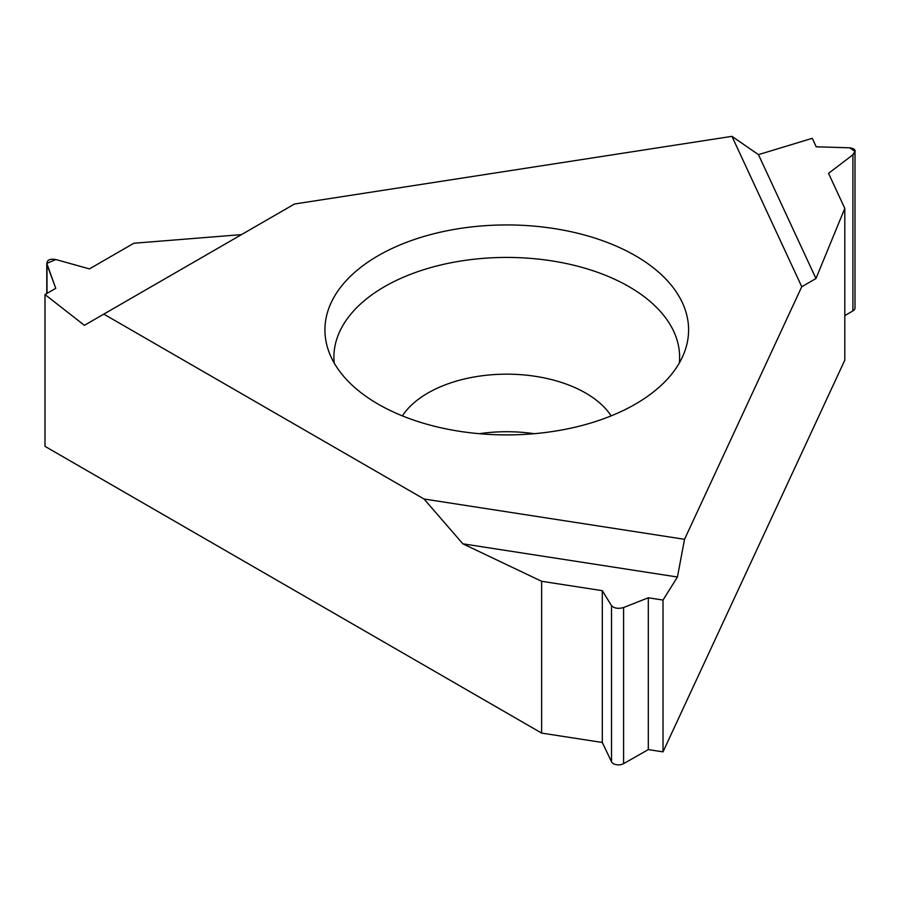 <?xml version="1.0" encoding="UTF-8"?>
<svg xmlns="http://www.w3.org/2000/svg" width="900" height="900" viewBox="0 0 900 900"><rect width="100%" height="100%" fill="white"/><g stroke="black" fill="none" stroke-linecap="round" stroke-linejoin="round"><path stroke-width="1.35" d="M684.54 539.303L424.035 499.005L103.793 314.111L84.397 325.316L294.491 204.019L731.947 136.339L801.754 286.74L684.54 539.303L677.43 577.012L462.848 543.814L541.631 581.288L602.314 590.67L611.516 605.678C614.261 608.355 618.289 608.985 623.599 607.545L648.304 597.78L663.019 600.064L677.43 577.012L684.54 539.303L801.754 286.74L815.962 278.539L844.796 208.384L844.796 360.18L663.019 751.86L663.019 600.064L648.304 597.78L623.599 607.545C618.289 608.985 614.261 608.355 611.516 605.678L602.314 590.67L541.631 581.288L541.631 733.084L45 446.355L45 294.548L84.397 325.316L45 294.548L55.766 288.338L45 294.548M378.18 404.156A181.834 104.985 0 0 0 560.048 430.29A181.834 104.985 0 0 0 685.305 349.808A181.834 104.985 0 0 0 635.344 255.69A181.834 104.985 0 0 0 421.504 237.195A181.834 104.985 0 0 0 328.219 349.808A181.834 104.985 0 0 0 378.18 404.156M424.035 499.005L462.848 543.814L424.035 499.005L103.793 314.111M758.464 154.643L731.947 136.339L758.464 154.643L812.273 138.308L816.21 146.801L849.668 147.803C855.562 148.669 856.643 150.986 852.908 154.778L828.54 173.351L844.796 208.384L828.54 173.351L852.908 154.778L855 151.357L849.668 147.803L816.21 146.801L812.273 138.308L758.464 154.643L815.962 278.539L801.754 286.74M241.481 234.619L133.852 243.248L89.438 268.898L55.856 259.537L46.777 263.374L55.766 288.338L47.014 264.645C46.44 260.19 49.387 258.491 55.856 259.537L89.438 268.898L133.852 243.248L241.481 234.619M541.631 733.084L602.314 742.477L602.314 590.67M602.314 742.477L611.516 761.794A7.245 4.185 0 0 0 623.599 763.661L648.304 749.587L648.304 597.78M648.304 749.587L663.019 751.86M844.796 315.641L852.908 310.894A7.245 4.185 0 0 0 855 307.957L855 151.357M479.317 433.699A111.532 64.395 180 0 1 534.206 433.699M334.181 362.981A172.868 99.81 180 0 1 436.039 266.164A172.868 99.81 180 0 1 628.999 286.661A172.868 99.81 180 0 1 679.342 362.981M677.43 577.012L663.019 600.064M541.631 581.288L462.848 543.814M294.491 204.019L731.947 136.339M844.796 208.384L815.962 278.539M611.516 761.794L611.516 605.678M623.599 607.545L623.599 763.661M852.908 310.894L852.908 154.778M47.014 264.645L47.014 293.389M611.145 415.879A111.532 64.395 0 0 0 585.63 393.03A111.532 64.395 0 0 0 402.379 415.879M46.777 293.524L46.777 263.61"/></g></svg>
